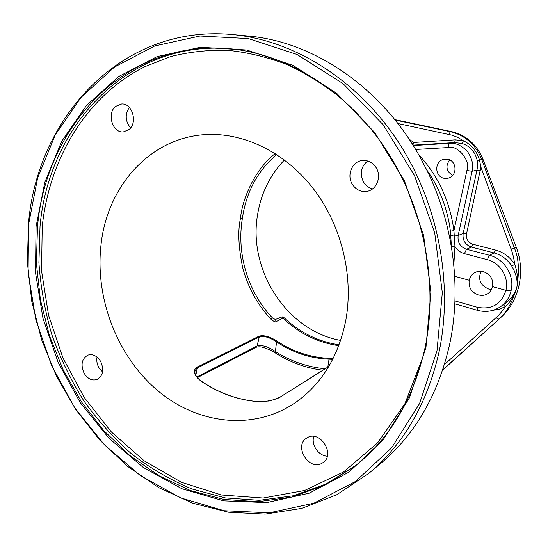 <?xml version="1.0" encoding="UTF-8"?>
<svg xmlns="http://www.w3.org/2000/svg" width="548" height="548" viewBox="0 0 548 548"><rect width="100%" height="100%" fill="white"/><g stroke="black" fill="none" stroke-linecap="round" stroke-linejoin="round"><path stroke-width="0.82" d="M369.085 473.157L380.798 463.355C415.247 434.413 438.222 394.608 449.73 343.945C461.519 288.693 453.634 225.235 427.522 171.49L420.302 157.577C381.531 86.913 312.853 41.36 247.696 35.976L232.482 34.558C121.046 23.982 36.997 118.026 28.469 223.885L27.4 262.684L31.811 301.537L41.532 339.555L56.321 375.894L75.864 409.692L99.784 440.133L127.629 466.403L158.838 487.679L192.732 503.201L228.495 512.222L265.184 514.12L301.695 508.393L336.773 494.741L369.085 473.157C404.177 443.681 427.57 402.958 439.27 350.987C453.682 281.672 437.653 200.671 396.581 139.329C355.303 78.063 292.522 40.127 232.482 34.558M436.996 350.871L442.318 292.701L434.722 232.907L414.521 175.593L383.155 124.718L342.986 83.57L296.975 54.458L248.299 38.572L199.999 36.01L154.7 45.977L114.518 67.055L80.994 97.421L55.163 135.096L37.607 178.073L28.585 224.406L28.078 272.246L35.873 319.861L51.601 365.578L74.727 407.801L104.565 444.949L140.213 475.479L180.559 497.885L224.18 510.743L269.328 512.818L313.915 503.194L355.542 481.445L391.615 447.86L419.535 403.623L436.996 350.871M426.776 169.942C439.599 188.176 447.483 208.583 450.422 231.16L451.436 246.929M345.822 320.258C353.624 277.356 342.219 228.201 315.833 191.992C289.323 155.858 249.847 134.739 212.631 134.452C153.652 133.575 107.34 184.046 101.024 244.723C94.866 298.002 116.998 355.796 157.105 390.121C197.15 424.296 253.683 431.523 296.023 402.198C321.902 383.716 338.5 356.406 345.822 320.258M275.219 153.584C253.71 170.229 241.908 201.061 240.538 218.077C237.668 230.496 238.407 247.127 242.757 267.972C248.066 287.652 257.457 304.736 270.924 319.217C273.753 321.525 275.521 322.32 276.24 321.594L283.974 317.587C299.866 332.615 318.244 341.692 339.109 344.808M376.106 167.606C381.826 176.319 376.894 189.567 367.434 191.259C361.153 192.28 356.125 189.964 352.343 184.334C346.494 175.394 351.905 161.722 361.906 160.571C367.811 159.954 372.544 162.297 376.106 167.606M115.566 106.415L121.635 103.983C132.356 103.093 137.98 122.731 128.965 129.581L123.369 131.904C112.559 133.178 106.545 113.539 115.566 106.415M84.056 373.167C80.46 364.68 81.768 358.652 87.981 355.083C92.934 353.782 97.167 355.912 100.674 361.475C104.25 369.852 103.031 375.86 97.003 379.511C91.941 380.97 87.625 378.86 84.056 373.167M321.964 463.266C308.887 471.157 293.536 445.99 306.558 438.16L307.216 437.756C319.827 429.68 335.712 454.176 323.162 462.505L321.964 463.266M425.262 346.85C438.777 280.617 422.919 203.376 383.196 145.391C343.288 87.481 282.96 52.327 225.708 48.395C123.136 41.032 45.792 128.054 37.483 226.838L36.387 263.293L40.415 299.845L49.423 335.643L63.178 369.886L81.392 401.773L103.709 430.543L129.698 455.415L158.824 475.664L190.464 490.556L223.865 499.44L258.142 501.735L292.296 496.995L325.204 484.959L355.652 465.615C390.697 437.523 413.898 397.937 425.262 346.85M36.058 226.721L35.51 272.616L42.963 318.313L58.067 362.194L80.296 402.691L108.97 438.27L143.213 467.437L181.909 488.748L223.68 500.851L266.821 502.598L309.325 493.152L348.912 472.164L383.114 439.962L409.507 397.704L425.954 347.453L430.892 292.139L423.611 235.325L404.431 180.874L374.695 132.486L336.595 93.249L292.913 65.37L246.614 50.005L200.568 47.292L157.297 56.54L118.806 76.439L86.625 105.291L61.76 141.226L44.813 182.326L36.058 226.721M328.69 366.626L280.74 396.752C278.679 398.574 267.225 402.225 258.087 401.657C237.661 400.006 218.597 393.135 200.911 381.038C190.862 372.887 194.746 368.578 197.164 367.126L259.06 336.164C266.581 334.081 275.411 340.171 277.124 341.233L276.562 341.938C292.728 352.604 310.195 358.351 328.964 359.187L332.718 359.358M277.124 341.233C293.18 351.823 310.531 357.529 329.177 358.337L333.109 358.584M194.889 371.551L195.156 370.414L197.451 367.92L259.307 336.876C266.479 334.903 274.918 340.911 276.562 341.938L275.391 351.542C268.273 346.631 262.156 344.774 257.053 345.966L196.814 376.997M329.177 358.337L327.807 367.119M280.74 396.752L280.494 396.834C273.788 399.78 269.452 401.198 267.493 401.081L258.327 401.677M194.903 371.462L195.156 370.414C194.122 373.599 196.095 377.134 201.075 381.011C218.755 393.101 237.791 399.971 258.197 401.622M197.164 367.126L197.451 367.92L195.746 375.277M259.06 336.164L259.307 336.876L257.053 345.966L256.067 347.309L197.328 377.654M325.176 368.77C307.407 367.078 290.817 361.338 275.391 351.542L275.343 352.96C290.084 362.338 305.935 368.085 322.895 370.208M454.689 276.267L469.204 280.247C470.348 276.37 472.294 273.801 475.054 272.555C477.226 271.274 480.007 270.986 483.411 271.698C490.474 274.247 493.495 279.227 492.474 286.638L505.914 290.324L511.085 290.707C509.544 297.427 506.051 302.736 500.605 306.64L504.633 303.976C510.942 299.235 515.031 293.577 516.908 287.008C517.819 280.535 516.1 273.548 511.743 266.054C507.455 259.375 501.578 255.005 494.125 252.95L489.426 255.252C504.359 258.779 514.867 275.829 511.085 290.707M492.474 286.638C491.494 290.18 489.809 292.577 487.419 293.831C485.138 295.372 482.144 295.749 478.418 294.947C471.438 292.372 468.369 287.474 469.204 280.247M493.001 310.291L499.413 309.168L505.359 306.64C501.995 311.565 498.858 315.264 495.954 317.737L444.428 364.625M480.363 170.64L476.966 170.154L477.438 166.982L480.891 167.099L511.079 249.087C512.627 252.943 513.846 258.033 514.743 264.355C510.037 257.053 503.605 252.279 495.447 250.046L472.814 244.196C468.026 242.435 465.93 238.99 466.54 233.866L480.891 167.099L479.527 160.126L477.185 160.386C475.137 151.707 470.054 146.063 461.916 143.446L454.6 142.596L412.98 145.158M395.129 120.033L450.319 131.705C465.218 135.322 475.691 144.576 481.747 159.461L479.527 160.126C476.781 151.132 471.438 144.686 463.492 140.788L455.306 139.85L413.555 142.473L412.945 145.104M408.986 138.98L413.555 142.473L412.233 143.966M503.345 304.832L505.359 306.64C509.921 303.085 516.031 292.557 516.908 287.008C518.237 280.117 517.518 272.568 514.743 264.355L511.743 266.054M442.681 370.119L500.482 317.819C519.114 301.386 525.895 271.979 516.161 246.99L514.332 247.915C518.661 257.464 519.518 270.493 516.908 287.008C512.332 302.599 506.222 313.312 498.591 319.142L495.954 317.737M516.161 246.99L482.952 159.221C476.794 144.405 466.28 135.192 451.401 131.582L394.793 119.622M477.438 166.982L477.185 160.386M472.814 244.196L471.465 247.066C465.149 244.737 462.382 240.202 463.17 233.462L476.966 170.154L472.095 171.271L458.176 235.428C457.34 242.278 460.115 246.888 466.499 249.258L489.426 255.252L487.384 259.69C500.235 262.752 509.25 277.5 505.914 290.324C501.379 304.332 491.803 309.976 477.164 307.25L454.95 300.914M415.637 149.481L448.285 147.542C457.429 144.48 471.314 161.215 466.903 170.524L453.929 230.633L454.956 246.449L453.819 264.972M418.631 154.584C438.126 175.696 449.894 201.041 453.929 230.633L450.422 231.16M443.832 178.251C434.495 176.415 434.174 160.769 444.318 159.187L447.846 159.263C457.005 160.975 457.717 176.278 447.867 178.244L443.832 178.251M451.436 246.669L454.956 246.449C457.231 250.114 460.389 252.512 464.423 253.642L487.384 259.69M491.522 289.419L488.549 288.995C480.315 285.316 477.808 279.418 481.028 271.294M452.607 175.422C446.305 171.305 445.312 166.126 449.634 159.872M284.453 159.954C269.972 175.093 261.006 193.376 257.553 214.795C247.888 270.178 286.919 330.882 340.657 340.424M283.974 317.587L282.213 316.84L275.329 319.498L272.575 318.046C247.984 292.317 236.325 253.806 242.408 218.179L242.428 218.049C246.258 191.882 257.683 170.716 276.706 154.536M242.422 218.111L240.606 218.07L242.428 218.049M270.924 319.217L272.575 318.046M240.538 218.077L242.408 218.179M276.24 321.594L275.329 319.498M455.306 139.85L454.6 142.596L449.381 143.336C455.087 142.535 461.06 145.172 467.314 151.262C472.198 158.673 473.787 165.338 472.095 171.271L466.903 170.524M466.54 233.866L463.17 233.462L458.176 235.428L453.881 235.017L450.942 235.592M372.661 188.827C368.818 187.875 365.783 185.635 363.557 182.107C359.495 173.723 360.858 166.681 367.653 160.968M129.321 107.422C124.821 114.457 125.239 121.286 130.568 127.896M102.551 371.989L98.811 367.55C96.989 364.132 96.393 360.639 97.037 357.084M327.279 456.21C318.546 455.936 310.956 444.784 313.778 436.455M423.022 356.755L404.883 403.794L377.675 442.805L343.473 472.02L304.551 490.501L263.191 498.029L221.488 495.002L181.306 482.24L144.193 460.827L111.436 432.043L84.07 397.245L62.904 357.837L48.573 315.258L41.566 271L42.217 226.577C49.375 158.653 86.159 96.284 144.556 66.801L170.592 56.602C188.937 51.937 207.945 49.834 227.612 50.3C247.477 52.307 267.294 57.074 287.063 64.596C306.579 73.685 325.217 85.406 342.98 99.75M356.515 464.916L326.129 483.973L293.324 495.769L259.307 500.324L225.187 497.913L191.964 488.974C170.524 480.034 150.392 468.341 131.554 453.888C113.655 438.078 97.66 420.268 83.563 400.451C70.671 379.723 60.095 357.782 51.82 334.636C44.943 311.031 40.641 287.042 38.908 262.663L40.025 226.399C48.361 128.287 124.992 41.819 226.817 48.477M282.213 316.84L283.028 318.237C299.092 333.437 317.676 342.589 338.78 345.685M500.619 306.633C493.529 311.326 485.768 312.545 477.329 310.298L477.164 307.25M397.875 123.519L452.23 135.233L457.539 137.295L463.492 140.788L461.916 143.446M495.447 250.046L494.125 252.95L471.465 247.066L466.499 249.258L464.423 253.642M500.482 317.819L442.791 369.77M482.952 159.221L481.747 159.461L514.332 247.915L511.079 249.087M451.401 131.582L450.319 131.705L448.928 134.376M413.226 145.556L449.381 143.336C448.62 143.679 448.257 145.083 448.285 147.542M328.752 366.53L280.508 396.827M275.281 352.912C272.479 351.439 273.062 350.878 263.513 347.542C260.697 346.665 258.218 346.589 256.067 347.309M477.267 310.284L454.826 303.852"/></g></svg>
